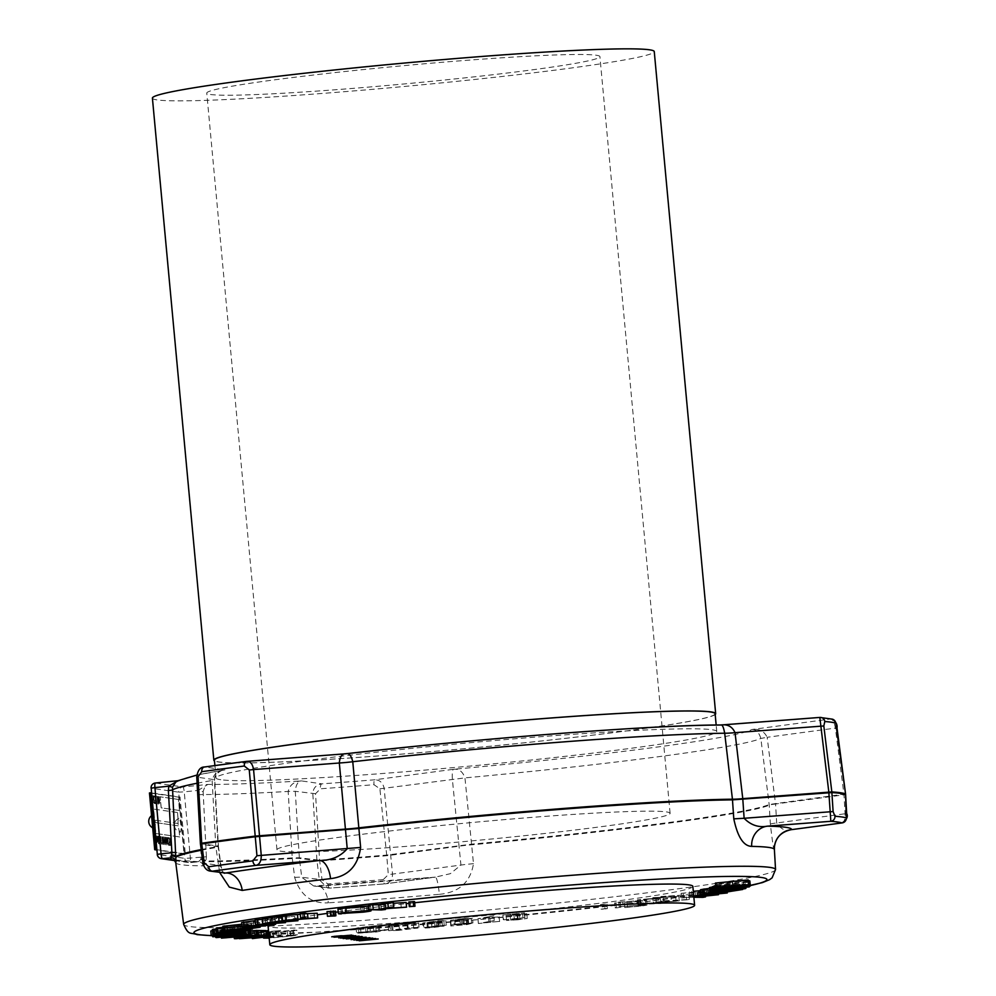 <?xml version="1.0" encoding="UTF-8"?>
<svg xmlns="http://www.w3.org/2000/svg" width="996" height="996" viewBox="0 0 996 996"><rect width="100%" height="100%" fill="white"/><g stroke="black" fill="none" stroke-linecap="round" stroke-linejoin="round"><path stroke-width="0.75" stroke-dasharray="4.98 3.74" d="M210.48 94.483A197.42 9.126 174.7 0 0 422.864 82.17A197.42 9.126 174.7 0 0 599.916 56.623A197.42 9.126 174.7 0 0 596.193 55.228A197.42 9.126 174.7 0 0 383.809 67.541A197.42 9.126 174.7 0 0 206.77 93.089A197.42 9.126 174.7 0 0 210.48 94.483M666.386 811.914A197.42 9.126 -5.3 0 1 670.109 813.309A197.42 9.126 -5.3 0 1 493.07 838.856A197.42 9.126 -5.3 0 1 280.673 851.169A197.42 9.126 -5.3 0 1 276.963 849.775A197.42 9.126 -5.3 0 1 454.002 824.227A197.42 9.126 -5.3 0 1 666.386 811.914M180.662 831.672A6.885 1.307 -95.8 0 1 180.189 832.121A6.885 1.307 -95.8 0 1 179.118 830.141A5.428 5.316 98.2 0 1 179.043 830.116A6.86 1.295 -95.8 0 1 178.247 825.846L178.309 825.846A6.885 1.307 -95.8 0 1 178.122 823.493L178.06 823.505A6.86 1.295 -95.8 0 1 178.122 820.194A5.428 5.316 98.2 0 1 178.184 820.144A6.885 1.307 -95.8 0 1 178.471 818.874A6.885 1.307 -95.8 0 1 178.794 818.438A6.885 1.307 -95.8 0 1 180.687 823.767A6.885 1.307 -95.8 0 1 180.662 831.672M715.19 714.505A252 11.653 -5.3 0 1 481.28 747.112A252 11.653 -5.3 0 1 218.585 762.015A252 11.653 -5.3 0 1 214.476 760.956M152.413 98.131A252 11.653 174.7 0 0 157.156 99.911A252 11.653 174.7 0 0 428.268 84.199A252 11.653 174.7 0 0 654.26 51.58M220.788 779.731A251.428 11.628 -5.3 0 1 216.057 777.963A251.428 11.628 -5.3 0 1 441.539 745.419A251.428 11.628 -5.3 0 1 712.028 729.744A251.428 11.628 -5.3 0 1 716.759 731.512A251.428 11.628 -5.3 0 1 491.277 764.057A251.428 11.628 -5.3 0 1 220.788 779.731M715.116 713.734A251.428 11.628 -5.3 0 1 489.634 746.278A251.428 11.628 -5.3 0 1 219.132 761.952A251.428 11.628 -5.3 0 1 214.401 760.185M178.122 823.493L154.978 820.181A6.86 1.295 84.2 0 0 154.305 816.832A5.354 5.254 98.2 0 1 154.38 816.795A6.885 1.307 84.2 0 0 153.135 814.74A6.885 1.307 84.2 0 0 152.811 815.176A6.885 1.307 84.2 0 0 152.724 822.696A6.885 1.307 84.2 0 0 154.529 828.435A6.885 1.307 84.2 0 0 155.003 827.987A6.885 1.307 84.2 0 0 155.289 826.63A5.354 5.254 98.2 0 1 155.214 826.605A6.86 1.295 84.2 0 0 155.227 822.534L178.247 825.846M692.855 886.365A213.318 9.873 -5.3 0 1 501.548 913.979A213.318 9.873 -5.3 0 1 272.057 927.288A213.318 9.873 -5.3 0 1 268.049 925.782M268.098 925.521A213.318 9.873 -5.3 0 1 317.351 914.826M327.198 913.394A213.318 9.873 -5.3 0 1 335.577 912.236M338.229 911.875A213.318 9.873 -5.3 0 1 406.256 903.658M408.995 903.36A213.318 9.873 -5.3 0 1 414.672 902.737M383.211 879.642A374.782 17.33 -5.3 0 1 355.111 881.858A374.782 17.33 -5.3 0 1 327.759 883.888L322.019 879.717L319.616 860.22L315.533 793.737L320.413 788.782A373.127 17.256 174.7 0 0 346.845 786.815A373.127 17.256 174.7 0 0 373.973 784.686L379.912 788.807L386.685 855.078L388.315 874.637L383.211 879.642A4.756 1.195 -94.6 0 0 384.755 883.888L384.755 883.888A4.756 1.195 -94.6 0 0 384.817 883.888L435.227 877.165A316.915 14.654 -5.3 0 1 317.089 886.216L313.69 886.004L301.738 877.277L299.323 857.78L295.277 791.31C295.899 784.699 298.003 781.238 301.576 780.926C294.293 781.312 289.824 784.823 288.168 791.434L292.251 857.905L294.654 877.401C300.331 895.329 311.549 903.808 328.319 902.824A19.024 9.636 -93.7 0 0 317.612 886.154L317.612 886.154A19.024 9.636 -93.7 0 0 317.089 886.216L330.05 888.083A370.039 17.119 174.7 0 0 384.817 883.888C389.797 883.153 392.374 879.929 392.536 874.202L384.132 788.371C382.925 782.719 379.787 779.868 374.733 779.793A4.756 1.208 -94.6 0 0 373.973 784.686M219.63 872.459L215.846 846.899L212.123 780.49C213.704 773.867 217.975 770.331 224.959 769.896C219.195 769.896 215.671 773.145 214.377 779.656L218.074 846.077L220.589 865.599C222.208 872.359 223.839 874.837 225.494 873.031M155.227 822.534L178.309 825.846M178.06 823.505L154.978 820.181M179.118 830.141L179.753 836.951L155.849 833.528L155.214 826.605M179.043 830.116L179.678 836.951M154.38 816.795L153.658 809.076L177.487 812.512L178.122 820.194M177.487 812.512L178.184 820.144M155.301 822.522A6.885 1.307 84.2 0 0 155.052 820.181M174.736 860.457L189.9 862.636A4.756 4.669 98.2 0 1 184.808 858.378L184.372 853.647L156.895 849.7L151.629 792.941L180.027 797.037L185.293 853.784L184.372 853.647L178.67 792.169L151.18 788.21A4.756 4.669 98.2 0 1 155.388 783.018L182.878 786.965A4.756 0.896 -95.8 0 1 184.235 791.832L198.104 790.413L197.681 794.733L201.217 856.933L200.731 859.585L198.341 861.777A304.141 14.069 -5.3 0 1 176.317 860.644A304.141 14.069 -5.3 0 1 174.649 860.37M175.744 862.648A299.385 13.844 174.7 0 0 181.384 864.74A299.385 13.844 174.7 0 0 203.06 865.848L205.973 861.652L206.384 856.747L190.373 858.042L184.235 791.832L178.67 792.169A4.756 4.669 -81.8 0 1 182.878 786.965L207.865 784.425L198.104 790.413L203.147 791.671C204.479 787.064 206.048 784.649 207.865 784.425A287.707 13.309 -5.3 0 0 301.576 780.926L321.857 783.852C316.155 784.736 313.142 788.073 312.819 793.837L316.915 860.307L319.318 879.804L327.659 888.009L330.05 888.083A4.756 1.905 -94.1 0 1 329.962 888.096L313.69 886.004L435.339 877.127A19.024 2.54 -94.9 0 0 435.227 877.165L384.817 883.888M177.823 780.827L180.376 780.466L175.794 782.121L180.376 780.466A287.707 13.309 -5.3 0 1 224.959 769.896L204.678 766.982C199.698 767.978 197.084 771.365 196.835 777.141L214.377 779.656A19.024 0.996 176.8 0 1 214.738 779.831L218.435 846.251A19.024 0.996 176.8 0 0 218.074 846.077L200.482 843.55L196.747 777.092M196.835 775.087L224.959 769.896M206.384 856.747L203.147 791.671M749.888 880.999L735.72 881.709L717.182 884.149L732.608 881.858L715.402 883.054M748.432 880.103L732.197 881.647L748.506 880.813M716.933 884.585L749.776 881.385L716.933 884.585L717.319 888.656M715.651 885.668L748.855 882.182L718.95 885.506L744.709 884.012L712.227 886.813M714.095 886.452L739.966 884.224L714.045 886.004M712.265 887.15L742.294 884.784L738.185 885.818L702.553 889.328M720.506 892.192L720.071 887.498L720.718 892.043M709.563 888.37L723.507 886.477L709.488 887.585M681.09 893.325L718.054 890.026L696.976 892.204L705.081 892.229L702.454 892.665L681.09 893.325L681.525 898.019L683.766 897.633L683.331 892.951M660.871 896.512L688.971 894.744L660.871 896.512L661.307 901.206L664.095 900.795L663.66 896.101M652.803 897.657L678.836 896.201L645.296 899.164L660.435 898.753L637.378 899.799L670.931 896.836L652.803 897.657L653.239 902.351L656.202 901.94L655.766 897.247M622.724 901.878C618.69 902.413 617.781 902.687 620.01 902.712L614.544 903.011L614.98 907.705L616.325 907.866L615.889 903.173C613.212 903.111 614.657 902.712 620.222 901.99L646.74 900.247L647.176 904.941L643.217 904.804L642.781 900.11C648.645 899.961 647.836 900.384 640.353 901.392L624.318 902.874L638.212 901.442C643.64 900.708 643.976 900.409 639.22 900.571L622.724 901.878L623.16 906.572C619.126 907.107 618.217 907.381 620.446 907.406L620.01 902.712L618.802 902.588L619.238 907.281L620.446 907.406L616.325 907.866C613.648 907.804 615.092 907.406 620.657 906.671L620.222 901.99M620.657 906.671L643.217 904.804C649.081 904.642 648.272 905.078 640.789 906.086L624.741 907.568L638.648 906.136C644.076 905.401 644.412 905.103 639.656 905.252L643.092 905.339L642.657 900.658L639.22 900.571L639.656 905.252L623.16 906.572M600.6 904.468L606.925 903.957L600.6 904.468L601.036 909.161L604.983 908.676L604.547 903.982M519.377 913.531L502.868 914.988L524.431 912.846L510.226 915.386L526.809 913.73L527.258 918.449L526.809 913.73L506.005 915.735L506.528 920.478L506.093 915.785L519.377 913.531L519.812 918.225L503.814 919.806L503.378 915.112M503.814 919.806L524.867 917.54L524.431 912.846L524.768 917.69L510.649 920.08L510.164 915.349L510.649 920.08L517.559 919.669L517.123 914.975M517.559 919.669L523.149 918.86L522.626 914.116L523.062 918.81L527.258 918.449L517.908 919.781L517.472 915.1M483.06 918.188L499.17 916.855L477.918 918.698L493.829 915.847L483.06 918.188L483.496 922.881L499.519 921.375L499.083 916.681M462.717 918.686L472.502 918.25L454.861 919.918L455.259 924.662L454.861 919.918L471.22 918.686L450.379 921.325L466.253 919.32L450.565 920.316L462.717 918.686L463.152 923.379L472.938 922.931L472.502 918.25M472.938 922.931L455.297 924.599L471.656 923.379L467.112 924.574L450.815 926.019L466.688 924.014L450.964 925.06L450.528 920.379L451.001 924.998L454.226 924.35L453.79 919.669M438.277 920.802L445.797 920.553L427.682 922.445L443.706 921.412L431.505 922.956C423.686 923.529 420.997 923.504 423.425 922.881L438.277 920.802L438.713 925.496L446.233 925.247L428.255 927.089L444.141 926.106L431.94 927.65C424.122 928.222 421.433 928.197 423.86 927.575L438.713 925.496M445.822 920.516L446.233 925.247L445.822 920.516M443.967 921.263L444.141 926.106L443.967 921.263M422.74 923.242L423.425 922.881L423.86 927.575L423.175 927.923L422.74 923.242M269.094 937.049L293.733 934.783L293.297 930.09C298.713 929.978 297.642 930.426 290.11 931.447L266.667 933.538C261.176 933.65 262.371 933.19 270.252 932.144L296.82 930.214L297.256 934.908L293.733 934.783C299.149 934.671 298.078 935.12 290.546 936.128L269.194 938.145M267.09 938.232L266.667 933.538L263.131 933.414L263.567 938.108M247.929 929.567L215.983 932.941L228.744 931.472L226.316 930.899L212.335 932.082L244.892 928.857L230.163 930.513L232.578 931.086L247.929 929.567L248.016 930.501M212.447 930.525L244.705 927.861L228.37 930.115L210.791 931.023M255.163 920.603L246.871 921.798C244.107 922.371 246.199 922.421 253.109 921.947L271.198 919.918L271.634 924.612M270.352 924.512L269.953 920.254C272.169 919.818 271.236 919.719 267.152 919.931L270.165 919.507C275.431 919.246 276.502 919.408 273.39 920.005L251.017 922.321C242.19 922.906 239.725 922.794 243.647 922.01M275.643 924.213L275.207 919.52L273.39 920.005L273.825 924.686M247.307 926.479L246.871 921.798L245.402 922.172L245.838 926.865M262.272 919.333L282.603 918.337L255.113 920.018M282.217 916.88L294.779 916.445L262.234 918.885M281.631 916.258L274.796 917.279L281.694 916.905M317.201 913.232L282.129 915.922M300.282 914.228L303.768 913.942L300.207 913.432M333.523 911.016L327.024 911.589M333.15 915.934L332.739 911.415L331.718 911.253L332.154 915.947M367.898 905.937C372.716 905.912 371.01 906.41 362.756 907.456L337.955 908.987M368.794 905.924L370.637 906.123L371.072 910.805M414.56 901.567L408.87 901.953M406.144 902.463L383.784 904.119L380.758 904.729L385.016 904.829L380.982 905.277L368.707 904.99M393.308 902.252L385.514 903.783L393.408 903.285M241.804 924.251L259.695 922.52L247.543 923.902L243.422 924.898L250.469 924.749L222.855 926.28M222.955 927.251L249.685 924.973L221.784 927.55L247.033 926.031L217.838 928.982L244.966 926.853L212.36 929.642M216.294 928.957L242.663 926.305L216.207 928.11M257.466 930.426L221.025 933.439L249.623 929.866M250.394 929.915L241.841 931.011L250.482 930.849M265.944 930.588L235.641 933.999L260.666 930.961L254.316 930.849L257.478 930.501M268.497 930.588L261.363 932.244L280.673 930.476L251.901 933.887L264.04 932.219L238.928 933.999L257.317 932.555L265.982 930.874M379.289 925.396L389.909 924.649L375.778 927.326L356.157 928.334L356.593 933.028L357.726 933.177C355.983 933.103 356.369 932.854 358.859 932.405L390.345 929.343L376.214 932.019L357.726 933.177L357.29 928.484C355.56 928.421 355.933 928.16 358.423 927.712L379.289 925.396L379.725 930.09M407.015 923.516L391.478 925.085L407.75 923.28C417.324 922.57 420.623 922.582 417.648 923.342L388.166 926.006L414.311 923.292L414.747 927.986L413.751 928.372L413.315 923.678C415.942 923.093 413.838 923.031 407.015 923.516L407.451 928.21L395.786 929.529L395.35 924.836M395.786 929.529L408.173 927.961C417.76 927.251 421.059 927.276 418.083 928.035L419.067 927.637L418.631 922.943L417.648 923.342L418.083 928.035L398.325 930.401L397.902 925.707M702.553 889.353L726.831 888.283L693.303 891.296M700.586 890.648L707.982 889.391L700.499 889.739M439.361 894.321C459.007 892.491 470.386 882.282 473.498 863.694L464.958 777.888C462.742 771.564 458.957 768.7 453.628 769.273C452.47 769.398 452.047 772.734 452.358 779.27L460.936 865.076L450.317 873.691L435.339 877.127A19.024 2.54 -94.9 0 1 439.361 894.321A297.904 13.782 174.7 0 1 328.319 902.824M379.912 788.807L464.958 777.888A297.206 13.745 174.7 0 0 760.844 738.434L767.157 737.289C764.193 731.101 759.052 728.512 751.743 729.52C755.877 729.109 758.902 732.072 760.844 738.434L769.173 804.494L770.369 824.115C772.398 842.018 773.743 850.534 774.39 849.638A19.024 18.999 -174.7 0 1 774.44 846.812L774.465 846.6M819.833 717.444L819.833 717.444A368.371 17.044 -5.3 0 1 830.639 719C832.868 719.448 834.449 722.511 835.383 728.188L843.948 794.223L845.069 813.857C845.193 819.546 844.172 822.572 842.031 822.908M200.731 859.585A4.756 2.639 -170 0 1 205.973 861.652A299.535 13.857 174.7 0 0 292.314 858.564A19.024 1.245 -7.1 0 1 299.385 858.44L319.679 860.88A375.604 17.38 174.7 0 0 352.671 858.428A375.604 17.38 174.7 0 0 386.747 855.738L459.417 846.164A19.024 1.544 175.4 0 1 471.98 844.795A299.535 13.857 174.7 0 0 769.236 805.154A19.024 1.22 -3.4 0 1 775.548 804.009L767.157 737.289L836.976 727.889M210.579 871.151L203.01 863.059L200.383 843.5M791.621 829.631C786.118 831.722 781.138 829.506 776.681 822.97L775.548 804.009L845.604 794.609M197.681 794.733L202.835 794.547A297.206 13.745 174.7 0 0 288.168 791.434L295.277 791.31L315.533 793.737M200.893 859.087A4.756 2.117 -170.2 0 1 206.172 860.992A299.535 13.857 -5.3 0 0 292.251 857.905L299.323 857.78L319.616 860.22A375.604 17.38 -5.3 0 0 352.609 857.768A375.604 17.38 -5.3 0 0 386.685 855.078L471.917 844.122A299.535 13.857 -5.3 0 0 769.173 804.494L845.542 793.912M294.654 877.401A19.024 1.245 -7.1 0 1 301.738 877.277L322.019 879.717M473.498 863.694A19.024 1.544 175.4 0 0 460.936 865.076L388.315 874.637M218.348 866.42A19.024 0.759 172.6 0 0 220.938 865.698A19.024 0.759 172.6 0 0 220.589 865.599L202.923 863.046M201.242 850.248A299.535 13.857 174.7 0 1 215.908 847.559A19.024 0.759 172.6 0 0 218.485 846.837A19.024 0.759 172.6 0 0 218.136 846.737L200.445 844.185M201.155 849.588A299.535 13.857 -5.3 0 1 215.846 846.899A19.024 0.996 176.8 0 0 218.435 846.251L220.938 865.698C222.17 870.653 223.353 873.143 224.486 873.156M197.084 783.242A297.206 13.745 174.7 0 1 212.123 780.49A19.024 0.996 176.8 0 0 214.738 779.831C212.982 774.378 223.415 769.136 223.751 770.057M770.369 824.115A19.024 1.22 -3.4 0 1 776.681 822.97L846.687 813.545M832.444 719.174L832.494 719.187A4.756 4.719 106.7 0 0 830.639 719L751.743 729.52A287.707 13.309 -5.3 0 1 453.628 769.273L374.733 779.793A368.371 17.044 -5.3 0 1 321.857 783.852A4.756 1.892 -94.2 0 0 320.413 788.782M327.759 883.888A4.756 1.905 -94.1 0 0 329.962 888.096L385.34 883.826M410.613 906.734L410.178 902.04M385.377 908.738L385.016 904.829M381.418 909.958L380.982 905.277M381.194 909.41L380.758 904.729M384.219 908.813L383.784 904.119M401.264 907.754L400.828 903.061M385.95 908.477L385.514 903.783M363.191 912.149L362.756 907.456M341.379 913.867L340.943 909.174M347.729 907.63C341.491 908.427 340.52 908.788 344.84 908.713L360.888 907.481C366.939 906.709 367.985 906.348 364.013 906.397L347.729 907.63L348.164 912.311M342.549 913.27L342.114 908.576L344.84 908.713L345.214 912.697M361.237 911.191L360.888 907.481M366.839 911.228L366.404 906.534L364.013 906.397L364.449 911.079M330.361 916.183L329.925 911.489M335.142 915.947L334.706 911.253M314.499 918.349L314.064 913.656M304.203 918.636L303.768 913.942M304.851 918.773L304.415 914.079M297.816 919.358L297.505 916.034M295.214 921.138L294.779 916.445M275.232 921.972L274.796 917.279M265.708 923.417L265.272 918.723M272.506 922.383L272.07 917.69M285.379 921.673L285.03 917.938M283.038 923.018L282.603 918.337M267.526 923.977L267.152 919.931M253.457 925.695L253.109 921.947M257.441 925.334L257.005 920.64M258.524 924.525L258.138 920.341M251.453 927.015L251.017 922.321M270.563 923.79L270.165 919.507M252.2 928.185L251.851 924.413M250.892 929.442L250.469 924.749M243.858 929.579L243.422 924.898M247.979 928.596L247.543 923.902M258.649 927.575L258.213 922.881M260.056 926.342L259.695 922.52M232.292 925.521L243.759 924.263L226.827 925.857L232.292 925.521L232.703 930.04M240.808 929.268L240.422 925.06M244.194 928.957L243.759 924.263M227.262 930.55L226.827 925.857M245.987 930.874L245.589 926.604M245.402 931.546L244.966 926.853M218.273 933.663L217.838 928.982M247.469 930.725L247.033 926.031M248.016 930.04L247.618 925.794M222.22 932.244L221.784 927.55M249.498 929.915L249.062 925.222M250.108 929.48L249.685 924.973M243.099 930.986L242.663 926.305M245.053 931.571L244.705 927.861M228.806 934.808L228.37 930.115M228.034 933.028L227.623 928.72M214.526 930.675L240.995 928.21L214.526 930.675L214.962 935.369M228.719 933.563L228.383 929.903M241.43 932.903L240.995 928.21M228.084 933.626L227.648 928.932M232.94 934.983L232.578 931.086M230.599 935.207L230.163 930.513M245.726 931.409L245.502 928.994M245.141 931.571L244.892 928.857M212.683 935.891L212.335 932.082M213.381 936.925L212.945 932.231M226.752 935.593L226.316 930.899M229.18 936.153L228.744 931.472M215.734 936.688L215.373 932.791M216.418 937.622L215.983 932.941M245.975 935.232L245.601 931.285M242.277 935.705L241.841 931.011M221.361 937.136L221.025 933.439M222.743 938.22L222.307 933.526M231.558 932.53L241.841 931.621L225.021 933.14L231.558 932.53L231.981 937.012M242.277 936.302L241.841 931.621M239.227 936.091L238.791 931.397M225.457 937.821L225.021 933.14M254.739 935.393L254.316 930.849M261.101 935.655L260.666 930.961M234.234 937.211L233.936 933.962M236.077 938.693L235.641 933.999M269.032 936.365L278.98 935.182L278.544 930.488M278.98 935.182L281.109 935.169L280.673 930.476M268.945 935.58L268.584 931.671M261.799 936.937L261.363 932.244M268.932 935.269L270.638 935.256L270.202 930.563M270.638 935.256L268.957 935.58M257.665 936.265L257.317 932.555M239.326 938.319L238.928 933.999M242.24 938.668L241.804 933.974M264.475 936.9L264.04 932.219M250.17 938.045L249.784 933.899M252.337 938.581L251.901 933.887M281.109 935.169L269.045 936.601M269.169 937.871L287.807 936.215C293.72 935.443 294.729 935.095 290.832 935.157L269.119 937.373M293.272 935.244L290.832 935.157L290.396 930.463L273.029 932.044C266.853 932.841 265.708 933.215 269.58 933.165L287.371 931.534C293.285 930.762 294.293 930.401 290.396 930.463L292.836 930.55L293.272 935.244M290.546 936.128L290.11 931.447M270.688 936.838L270.252 932.144M270.016 937.859L269.58 933.165L267.165 933.078L267.6 937.771M287.807 936.215L287.371 931.534M273.464 936.738L273.029 932.044M384.78 929.928L362.843 932.132C360.253 932.58 360.328 932.766 363.042 932.717L373.986 931.982L384.78 929.928L384.344 925.234L362.407 927.438C359.817 927.886 359.892 928.085 362.619 928.023L373.55 927.288L384.344 925.234M362.843 932.132C360.253 932.58 360.328 932.766 363.042 932.717L362.619 928.023C359.892 928.085 359.817 927.886 362.407 927.438L362.843 932.132M390.345 929.343L389.909 924.649M358.859 932.405L358.423 927.712M361.025 933.065L360.589 928.372M376.214 932.019L375.778 927.326M373.986 931.982L373.55 927.288M370.288 931.061L369.852 926.38M398.325 930.401L388.602 930.7L413.751 928.372C416.378 927.774 414.274 927.724 407.451 928.21M399.496 930.127L399.06 925.433M393.009 930.301L392.573 925.608M388.602 930.7L388.166 926.006M408.173 927.961L407.75 923.28M391.914 929.778L391.478 925.085M427.321 927.525L426.886 922.831L439.834 921.649L440.108 926.429L427.321 927.525L440.108 926.429L439.672 921.748L434.555 921.835L426.886 922.831L427.321 927.525M431.94 927.65L431.505 922.956M436.634 926.218L436.198 921.524M428.118 927.139L427.682 922.445M428.255 927.089L427.819 922.396M438.003 925.707L437.568 921.014M442.361 925.595L441.925 920.902M434.991 926.529L434.555 921.835M432.077 927.475L431.642 922.794M454.226 924.35L463.152 923.379M460.339 924.674L459.903 919.98M466.688 924.014L466.253 919.32M464.211 924.649L463.775 919.955M451.138 925.807L450.702 921.113M450.815 926.019L450.379 921.325M467.112 924.574L466.676 919.881M471.656 923.379L471.22 918.686M467.921 923.678L467.485 918.997M461.696 924.388L461.26 919.694M462.879 923.553L462.443 918.86M468.68 923.329L468.245 918.636M499.519 921.375L478.429 923.529L494.265 920.541L493.829 915.847M494.265 920.541L483.496 922.881M490.132 920.927L489.708 916.233M488.812 921.474L488.376 916.781M478.354 923.392L477.918 918.698M478.429 923.529L477.993 918.835M499.606 921.549L499.17 916.855M517.908 919.781L506.528 920.478L519.812 918.225M503.304 919.669L502.868 914.988M604.983 908.676L607.361 908.638L603.414 909.124L602.978 904.43M603.414 909.124L601.036 909.161M607.361 908.638L606.925 903.957M638.648 906.136L638.212 901.442M627.567 907.157L627.131 902.463M624.741 907.568L624.318 902.874M640.789 906.086L640.353 901.392M656.202 901.94L679.272 900.894L645.732 903.858L660.871 903.447L637.813 904.493L671.366 901.529L670.931 896.836M671.366 901.529L653.239 902.351M640.976 904.057L640.54 899.363M637.813 904.493L637.378 899.799M660.871 903.447L660.435 898.753M663.834 903.036L663.398 898.342M645.732 903.858L645.296 899.164M676.097 901.343L675.662 896.649M679.272 900.894L678.836 896.201M664.095 900.795L689.406 899.438L686.618 899.849L686.182 895.155M686.618 899.849L661.307 901.206M689.406 899.438L688.971 894.744M693.863 897.259L693.017 892.565M693.453 897.247L681.525 898.019M702.89 897.359L702.454 892.665M705.442 896.151L705.081 892.229M700.512 896.612L700.101 892.192M697.412 896.898L696.976 892.204M703.898 896.288L703.462 891.607M715.75 895.18L715.315 890.486M718.415 893.972L718.054 890.026M695.619 896.027L695.258 892.179M683.766 897.633L693.838 896.985M693.764 896.201L689.954 896.549L693.739 895.989M708.417 894.084L707.982 889.391M702.566 894.346L702.205 890.499M692.046 896.139L691.61 891.457M689.954 896.549L689.518 891.856M725.3 893.35L724.864 888.656M727.18 891.98L726.831 888.283M717.855 888.942L705.977 890.163L722.785 888.681L717.855 888.942L718.29 893.636M711.094 893.96L710.658 889.266M706.413 894.856L705.977 890.163M723.221 893.375L722.785 888.681M723.943 891.171L723.507 886.477M721.664 891.345L721.253 887.025M713.198 892.939L712.763 888.245M718.415 892.354L717.979 887.66M726.707 892.018L726.271 887.324M742.68 888.918L742.294 884.784M738.011 890.063L737.575 885.369L727.13 886.191L723.768 887.125L724.204 891.818M727.566 890.885L727.13 886.191M724.939 891.545L724.503 886.851L737.575 885.369M727.889 890.86L727.541 887.013M735.036 890.3L734.65 886.104M716.074 887.884L715.825 885.232M716.647 887.872L716.385 884.983M743.912 887.536L743.477 882.842M740.402 888.918L739.966 884.224M745.145 888.706L744.709 884.012M745.842 887.511L745.481 883.664M719.386 890.2L718.95 885.506M748.432 887.249L747.996 882.556M749.253 886.365L748.855 882.182M717.469 888.743L717.058 884.361M750.1 886.278L749.664 881.597M211.214 935.655L317.413 932.169L481.193 919.383L644.711 901.841L750.175 885.693L749.776 881.385M716.124 887.922L715.688 883.228M727.478 886.838L727.043 882.145M733.044 886.552L732.608 881.858M717.17 887.822L716.809 883.925M717.618 888.843L717.182 884.149M736.156 886.403L735.72 881.709M732.633 886.34L732.197 881.647M156.808 849.688L157.331 854.419L184.808 858.378L190.373 858.042A4.756 0.896 -95.8 0 1 189.937 862.636L198.341 861.777A4.756 4.32 -89.5 0 1 198.827 861.752L174.088 859.934M203.06 865.848A4.756 4.32 -89.5 0 0 198.827 861.752L198.49 861.764M332.502 936.601L351.488 935.132M351.962 934.833L342.811 935.767M341.69 935.879L334.021 936.663M341.591 935.742L334.133 936.302L341.678 935.754M355.746 935.381L338.702 937.485L353.431 935.68L333.859 936.788L353.356 935.032L338.478 936.9L355.771 935.754M359.158 935.867L340.57 937.759L359.195 936.252M343.881 938.207L362.034 936.601M361.996 936.215L361.336 936.564M360.029 936.75L356.879 937.373M356.344 937.049L359.892 936.601M360.042 936.863L355.821 936.9M355.796 936.651L353.692 937.136M353.68 936.962L352.895 937.361M351.015 937.659L349.447 938.095M349.422 937.846L345.064 938.182M347.019 938.693L366.005 937.224M366.478 936.925L357.327 937.859M356.207 937.971L348.538 938.755M356.12 937.834L349.534 938.518L356.207 937.846M352.808 939.278L368.993 937.722M370.002 937.746L368.371 937.746M368.993 937.672L361.76 938.755M361.735 938.493L353.244 939.253M353.269 939.415L367.823 937.585L353.331 939.44M355.622 939.676L371.819 938.132M372.815 938.145L371.184 938.157M371.807 938.07L364.586 939.166M364.561 938.904L356.07 939.651M356.082 939.826L370.637 937.995L356.145 939.851M358.448 940.087L374.633 938.543M375.641 938.556L374.01 938.568M374.633 938.481L367.4 939.564M367.375 939.303L358.884 940.062M358.909 940.236L373.463 938.394L358.971 940.249M359.133 940.436L378.181 938.606L359.17 940.809M179.753 836.951L155.924 833.515L155.289 826.63M154.305 816.832L153.583 809.088L177.413 812.512M151.541 792.928L151.18 788.21M154.903 796.053L156.011 803.772L155.899 796.19L155.488 799.464L154.828 796.028L156.011 803.772L155.824 796.19L155.214 799.439L154.978 796.053M169.395 837.773L169.893 845.392L170.602 845.492L170.366 837.935L169.706 841.209L169.108 837.748L169.818 845.405L170.465 845.492L170.441 837.922L169.855 841.247L169.32 837.773M167.004 837.424L167.764 845.081L167.751 839.69L166.369 837.35L167.079 845.006L167.938 843.176L166.93 837.437M164.514 840.325L165.124 844.708L163.842 836.877L163.904 844.546L163.842 837.86L165.05 844.708L163.842 836.877L163.979 844.546L163.917 837.848L164.44 840.325M159.696 836.379L160.207 843.998L160.306 837.611L161.626 844.197L160.916 836.553L161.302 842.99L160.095 836.428L160.306 842.853L159.422 836.354L160.132 843.998L160.232 837.611L161.551 844.21L160.842 836.553L161.228 843.002L160.232 836.466L160.232 842.853L159.621 836.379M157.455 836.055L157.48 843.6L158.638 843.774L157.455 836.055L157.405 843.612L158.563 843.774L157.38 836.055M159.758 796.738L159.858 797.833L159.684 796.75M157.169 796.364L157.729 803.996L157.953 798.008L158.675 804.133L157.966 796.476L157.742 802.452L157.169 796.364L157.654 804.009L157.878 798.02L158.601 804.146L157.891 796.489L157.667 802.465L157.094 796.377M152.998 795.667L153.658 803.523L152.998 795.667M154.592 795.991L153.695 795.866L154.405 803.523L155.289 803.648L154.243 800.261L154.94 800.361L153.932 796.788L154.679 796.887L154.592 795.991L153.621 795.879L154.33 803.523L155.214 803.648L153.857 796.788L154.604 796.9L154.517 796.003M156.235 796.227L156.26 797.335L156.16 796.24M158.713 796.514L159.522 804.357L159.746 800.51L158.787 796.501L158.389 797.647L159.447 804.357L158.688 796.514M156.546 835.918L157.256 843.575L156.472 835.93M159.248 836.304L158.165 836.154L158.874 843.799L159.92 843.961L158.999 842.952L158.775 840.599L159.559 840.711L158.451 837.063L159.323 837.188L159.248 836.304L158.09 836.154L158.8 843.811L159.846 843.961L158.924 842.965L158.7 840.599L159.484 840.711L158.376 837.076L159.248 837.2L159.173 836.316M161.999 836.702L162.497 844.322L162.896 838.757L163.643 844.496L162.933 836.839L162.535 842.417L161.999 836.702L162.423 844.334L162.821 838.757L163.568 844.496L162.858 836.852L162.46 842.417L161.925 836.715M164.925 837.126L165.423 844.745L165.535 838.358L166.855 844.957L166.145 837.3L166.531 843.749L165.535 837.213L165.523 843.6L164.925 837.126L165.348 844.757L165.461 838.371L166.78 844.957L166.071 837.312L166.457 843.749L165.249 837.188L165.448 843.612L164.85 837.138M168.897 837.698L167.814 837.549L168.523 845.193L169.569 845.343L168.648 844.347L169.133 841.222L168.349 841.11L168.1 838.458L168.984 838.582L168.897 837.698L167.739 837.549L168.449 845.206L169.494 845.355L168.573 844.347L169.059 841.222L168.274 841.11L168.025 838.458L168.909 838.595L168.822 837.711M179.554 810.495L161.228 807.856L160.207 796.8L178.521 799.439L179.554 810.495L161.153 807.856L160.132 796.812L178.446 799.452L179.479 810.495M149.45 792.941L178.757 797.161L184.023 853.908L156.833 849.999M184.023 853.908L185.293 853.784M178.757 797.161L180.027 797.037M775.548 869.52A297.206 13.745 -5.3 0 1 508.769 907.991A297.206 13.745 -5.3 0 1 189.252 926.492A297.206 13.745 -5.3 0 1 183.662 924.425M211.202 935.568A287.707 13.309 174.7 0 0 481.367 919.358A287.707 13.309 174.7 0 0 750.312 885.581M246.41 761.405A368.371 17.044 -5.3 0 1 246.734 761.367L247.357 761.318M345.164 753.823L345.911 753.76A287.707 13.309 -5.3 0 1 346.558 753.698M720.656 725.038L722.013 724.939M302.759 918.461L302.323 913.768M234.471 929.878L234.035 925.184M238.144 931.335L237.708 926.641M238.032 931.335L237.608 926.803M231.383 937.087L230.948 932.393M366.067 932.729L365.632 928.048M378.492 930.376L378.057 925.682M367.798 932.418L367.362 927.724M514.334 919.059L513.899 914.378M518.132 918.785L517.696 914.091M716.049 893.736L715.638 889.303M722.498 891.283L722.088 886.838M712.252 892.092L711.879 888.121M738.621 890.511L738.185 885.818M724.353 889.702L723.93 885.158M724.403 889.689L723.968 884.996M174.873 860.619L188.779 862.611A4.756 4.756 0 0 0 189.937 862.636A4.756 0.896 -95.8 0 1 189.9 862.636L198.341 861.777M670.109 813.309L599.916 56.623M178.794 818.438A7.184 7.184 0 0 0 180.189 832.121M216.057 777.963L214.899 765.551M152.674 827.788A7.184 7.184 0 0 0 154.529 828.435M333.224 911.278L333.66 915.971M360.477 927.948L360.913 932.63M524.519 912.896L524.954 917.59M153.135 814.74A7.184 7.184 0 0 0 151.554 815.662M716.759 731.512L716.161 725.026M276.963 849.775L206.77 93.089"/><path stroke-width="1.49" d="M214.476 760.956A252 11.653 -5.3 0 1 213.841 760.234A252 11.653 -5.3 0 1 439.834 727.615A252 11.653 -5.3 0 1 710.945 711.903A252 11.653 -5.3 0 1 715.676 713.684A252 11.653 -5.3 0 1 715.19 714.505M715.676 713.684L654.26 51.58A252 11.653 174.7 0 0 649.517 49.8A252 11.653 174.7 0 0 378.405 65.512A252 11.653 174.7 0 0 152.413 98.131L213.841 760.234M214.899 765.551L214.401 760.185A251.428 11.628 -5.3 0 1 439.883 727.64A251.428 11.628 -5.3 0 1 710.385 711.953A251.428 11.628 -5.3 0 1 715.116 713.734L716.161 725.026M273.813 946.2A213.318 9.873 -5.3 0 1 269.804 944.694A213.318 9.873 -5.3 0 1 461.098 917.079A213.318 9.873 -5.3 0 1 690.589 903.783A213.318 9.873 -5.3 0 1 694.61 905.289A213.318 9.873 -5.3 0 1 503.304 932.903A213.318 9.873 -5.3 0 1 273.813 946.2M269.804 944.694L268.049 925.782A213.318 9.873 -5.3 0 1 268.098 925.521M317.351 914.826A213.318 9.873 -5.3 0 1 327.198 913.394M335.577 912.236A213.318 9.873 -5.3 0 1 338.229 911.875M406.256 903.658A213.318 9.873 -5.3 0 1 408.995 903.36M414.672 902.737A213.318 9.873 -5.3 0 1 688.834 884.871A213.318 9.873 -5.3 0 1 692.855 886.365L694.61 905.289M196.835 775.087L178.16 780.652L175.782 782.121L172.47 787.251L176.006 861.963A4.756 4.743 39.7 0 0 170.851 857.817L171.897 852.713L168.361 790.513L168.785 786.193L177.823 780.827M834.972 816.259A374.782 17.33 -5.3 0 1 841.769 816.957A374.782 17.33 -5.3 0 1 846.314 817.89A4.756 4.719 107.1 0 1 842.031 822.908A370.039 17.119 174.7 0 0 837.549 821.999A370.039 17.119 174.7 0 0 830.838 821.302L828.821 792.044L819.833 717.444A4.756 4.582 94.3 0 1 820.629 717.431L820.629 717.431A4.756 4.582 94.3 0 1 824.813 721.527L823.817 725.96L831.834 791.92L833.104 811.566L834.972 816.259A4.756 4.582 94.2 0 1 830.838 821.302L767.468 826.157A316.915 14.654 -5.3 0 1 785.657 827.278A316.915 14.654 -5.3 0 1 791.621 829.631L842.267 822.895L791.621 829.631A19.024 18.999 -174.7 0 0 774.44 846.799A19.024 18.999 -174.7 0 1 774.44 846.799C775.722 837.624 781.2 831.946 790.836 829.755M211.214 935.655L197.158 934.634C189.999 932.044 188.891 936.016 183.662 924.425A297.206 13.745 -5.3 0 1 449.968 885.954A297.206 13.745 -5.3 0 1 769.945 867.404A297.206 13.745 -5.3 0 1 775.548 869.52L774.39 849.538A297.904 13.782 174.7 0 0 768.788 847.422A297.904 13.782 174.7 0 0 751.681 846.376A19.024 17.579 91.1 0 1 767.468 826.157C758.591 827.776 750.81 825.149 744.124 818.289L833.104 811.566M208.724 866.757A374.782 17.33 -5.3 0 1 230.026 863.843A374.782 17.33 -5.3 0 1 252.847 860.868L256.956 855.726L249.274 769.995L244.331 766.011A373.127 17.256 174.7 0 0 222.32 768.887A373.127 17.256 174.7 0 0 201.727 771.701L198.055 776.83L201.678 843.239L204.217 862.76L208.724 866.757A4.756 3.386 82 0 0 212.534 871.164L210.48 871.139C206.794 870.728 204.267 868.026 202.923 863.046L204.217 862.76M846.314 817.89L845.542 793.887L835.756 723.096A373.127 17.256 174.7 0 0 831.349 722.212A373.127 17.256 174.7 0 0 824.813 721.527M751.681 846.376C743.589 846.177 737.625 837.001 733.791 818.849L732.433 799.203L724.69 733.23C723.557 726.98 722.2 724.254 720.656 725.038C727.466 723.968 732.272 726.507 735.036 732.67L742.767 798.643L744.124 818.289L733.791 818.849M823.817 725.96L735.036 732.67A19.024 1.419 173.3 0 1 724.69 733.23A297.206 13.745 174.7 0 0 352.771 761.728A19.024 1.594 -5.2 0 1 339.325 762.998L253.569 769.572C252.598 763.957 250.32 761.218 246.734 761.367L345.911 753.76C348.974 752.864 351.264 755.516 352.771 761.728L360.627 847.447C357.975 866.109 347.94 876.517 330.56 878.646A19.024 9.362 83.2 0 0 319.467 860.494C331.158 860.507 340.42 856.585 347.231 848.704L339.325 762.998C339.897 756.587 342.089 753.511 345.911 753.76L346.235 753.723C479.325 738.36 654.783 724.889 720.98 724.988L819.833 717.431L722.013 724.939M330.56 878.646A297.904 13.782 174.7 0 0 242.215 890.424L229.304 887.112L219.63 872.459M717.245 888.606L733.044 886.552L716.124 887.922L715.402 883.054L748.145 879.929L748.868 884.784L732.633 886.34L749.938 885.456L749.888 880.999L750.324 885.693L736.156 886.403L717.618 888.843L717.17 887.822M748.506 880.813L749.502 880.763M712.663 891.507L740.402 888.918L715.004 890.474L743.912 887.536L716.821 889.677L749.291 886.876L719.386 890.2L745.145 888.706L712.663 891.507L712.227 886.813L714.095 886.452M714.481 890.698L714.045 886.004L715.651 885.668M709.924 892.279L742.73 889.478L726.707 892.018L702.989 894.022L723.943 891.171L709.924 892.279L709.488 887.585L712.265 887.15M702.989 894.022L702.553 889.328L709.563 888.37M211.227 935.717L228.059 933.414L245.141 932.555L228.806 934.808L211.227 935.717L210.791 931.023L212.447 930.525M243.647 922.01L244.082 926.691L258.574 925.035L247.307 926.479C244.543 927.064 246.635 927.114 253.544 926.641L270.389 924.948C272.605 924.512 271.671 924.413 267.588 924.624L270.601 924.188C275.867 923.939 276.938 924.101 273.825 924.686L251.453 927.015C242.626 927.6 240.161 927.488 244.082 926.691L242.078 927.251L241.642 922.557L255.163 920.603M255.549 924.711L285.466 922.632L255.549 924.711L255.113 920.018L262.272 919.333M297.941 920.727L262.67 923.578L262.234 918.885L281.631 916.258L282.067 920.939L275.232 921.972L297.941 920.727L297.816 919.358M282.565 920.615L304.203 918.636L300.643 918.125L304.303 917.627L307.976 918.349L317.637 917.914L282.565 920.615L282.129 915.922L300.282 914.228M300.643 918.125L300.207 913.432L303.867 912.934L307.54 913.656L317.201 913.232L317.637 917.914M327.46 916.283L335.142 915.947L327.46 916.283L327.024 911.589L334.706 911.253M340.943 909.174C335.814 909.211 337.457 908.713 345.849 907.642L368.794 905.924M408.87 901.953L414.56 901.567L414.996 906.26L409.306 906.646L408.87 901.953M406.58 907.157L384.219 908.813L381.194 909.41L385.44 909.51L381.418 909.958L369.143 909.684L368.707 904.99L378.829 904.679L393.308 902.252L393.744 906.933L385.95 908.477L406.58 907.157L406.144 902.463L393.408 903.285M223.291 930.974L260.13 927.214L243.858 929.579L250.892 929.442L223.291 930.974L222.855 926.28L241.804 924.251M212.795 934.335L243.099 930.986L217.526 932.443L250.121 929.654L222.22 932.244L247.469 930.725L218.273 933.663L245.402 931.546L212.795 934.335L212.36 929.642L216.294 928.957M216.642 932.791L216.207 928.11L222.955 927.251M250.482 930.849L257.466 930.426L257.902 935.12L221.461 938.132L249.473 934.509L242.277 935.705L257.902 935.12M249.623 929.866L250.394 929.915L250.83 934.609M257.478 930.501L265.944 930.588L266.38 935.281L236.077 938.693L234.371 938.655L234.234 937.211M265.982 930.874L268.497 930.588M693.739 895.989L708.417 894.084L700.935 894.42L700.499 889.739L702.553 889.353M693.303 891.296L700.586 890.648M249.274 769.995L253.569 769.572L261.251 855.303C261.338 861.067 259.62 864.416 256.096 865.35A370.039 17.119 174.7 0 0 212.534 871.164L225.494 873.031A316.915 14.654 -5.3 0 1 319.467 860.494L256.096 865.35A4.756 2.814 82.7 0 1 252.847 860.868M210.579 871.151L225.494 873.031A19.024 15.04 81.3 0 1 242.215 890.424M247.045 761.33L246.572 761.38A4.756 2.826 82.7 0 0 244.331 766.011M845.542 793.912L845.567 793.899A375.604 17.38 -5.3 0 0 840.338 792.729A375.604 17.38 -5.3 0 0 831.834 791.92L742.767 798.643A19.024 1.419 173.3 0 1 732.433 799.203A299.535 13.857 -5.3 0 0 358.772 827.838A19.024 1.594 -5.2 0 1 345.388 829.095L255.038 836.117A375.604 17.38 -5.3 0 0 227.25 839.728A375.604 17.38 -5.3 0 0 201.678 843.239L200.383 843.5L202.923 863.046M845.604 794.609L845.629 794.571A375.604 17.38 174.7 0 0 840.4 793.389A375.604 17.38 174.7 0 0 831.897 792.579L732.496 799.863A299.535 13.857 174.7 0 0 358.834 828.498L255.101 836.789A375.604 17.38 174.7 0 0 227.312 840.387A375.604 17.38 174.7 0 0 201.74 843.898L200.445 844.185M360.627 847.447L256.956 855.726M246.41 761.405A368.371 17.044 -5.3 0 0 204.678 766.982A4.756 3.374 82 0 0 204.454 766.995L204.454 766.995A4.756 3.374 82 0 0 201.727 771.701M246.734 761.367A4.756 2.826 82.7 0 0 246.572 761.38L204.454 766.995C200.271 766.957 197.706 770.319 196.747 777.092L200.383 843.5M819.833 717.431L832.444 719.174A4.756 4.719 106.7 0 1 835.756 723.096M409.306 906.646L413.676 906.186L413.24 901.492M413.676 906.186L414.996 906.26M385.44 909.51L385.377 908.738M369.143 909.684L379.264 909.373L388.291 907.543L387.855 902.849M388.291 907.543L393.744 906.933M379.264 909.373L378.829 904.679M373.176 909.224L372.741 904.542M341.379 913.867C336.25 913.905 337.881 913.394 346.284 912.336L368.333 910.618C373.151 910.605 371.446 911.103 363.191 912.149L338.391 913.681L337.955 908.987M367.898 905.937L368.333 910.618L371.072 910.805L370.973 909.722M342.549 913.27L361.324 912.174C367.375 911.39 368.42 911.029 364.449 911.079L348.164 912.311C341.927 913.12 340.956 913.481 345.276 913.394L345.214 912.697M366.839 911.228L364.449 911.079M346.284 912.336L345.849 907.642M361.324 912.174L361.237 911.191M332.154 915.947L333.15 915.934M335.142 915.947L333.959 915.71L333.523 911.016M331.058 915.81L330.622 911.128M307.976 918.349L307.54 913.656M304.303 917.627L303.867 912.934M297.929 919.134L297.493 914.453M286.375 920.08L285.939 915.399M262.67 923.578L279.042 921.113L278.606 916.42M279.042 921.113L282.067 920.939M285.466 922.632L285.379 921.673M257.976 924.313L257.541 919.619M271.634 924.612L270.352 924.512M267.588 924.624L267.526 923.977M253.544 926.641L253.457 925.695M247.307 926.479L245.838 926.865M275.568 923.479L275.643 924.213L273.825 924.686M240.858 929.754L227.262 930.55L240.808 929.268M252.287 929.106L252.2 928.185M260.13 927.214L260.056 926.342M224.698 930.638L224.262 925.944M217.526 932.443L217.091 927.749M213.791 933.937L213.356 929.243M228.819 934.597L241.43 932.903L228.084 933.626L214.962 935.369L228.819 934.597L228.719 933.563M245.141 932.555L245.053 931.571M248.365 934.248L216.418 937.622L229.18 936.153L226.752 935.593L212.771 936.775L245.327 933.538L230.599 935.207L233.014 935.779L248.365 934.248L248.016 930.501M248.988 934.397L248.577 929.99M233.014 935.779L232.94 934.983M245.937 933.688L245.726 931.409M245.327 933.538L245.141 931.571M212.771 936.775L212.683 935.891M215.808 937.485L215.734 936.688M242.277 936.302L225.457 937.821L242.277 936.302M256.632 935.02L256.196 930.339M246.037 935.966L245.975 935.232M249.473 934.509L249.05 929.953M221.461 938.132L221.361 937.136M234.371 938.655L261.101 935.655L254.752 935.543L258.325 935.144L257.889 930.451M258.325 935.144L266.38 935.281M268.957 935.58L261.799 936.937L269.032 936.365L268.945 935.58M269.045 936.601L252.337 938.581L264.475 936.9L239.364 938.693L257.752 937.248L267.837 935.281L267.401 930.588M267.837 935.281L268.932 935.269M257.752 937.248L257.665 936.265M269.194 938.145L263.567 938.108L269.094 937.049M269.119 937.373L267.6 937.771L269.169 937.871M693.838 896.985L718.49 894.707L697.412 896.898L705.517 896.91L702.89 897.359L693.863 897.259M705.517 896.91L705.442 896.151M718.49 894.707L718.415 893.972M695.694 896.873L695.619 896.027M700.935 894.42L727.267 892.976L693.764 896.201M711.094 893.96L706.413 894.856L723.221 893.375L711.094 893.96M702.89 894.047L702.454 889.366M702.641 895.192L702.566 894.346M727.267 892.976L727.18 891.98M724.939 891.545L738.011 890.063L724.204 891.818M711.144 891.968L710.708 887.274M704.533 893.636L704.097 888.942M727.976 891.706L727.889 890.86M716.261 889.914L716.074 887.884M716.821 889.677L716.647 887.872M715.004 890.474L714.568 885.78M713.223 891.258L712.787 886.565M745.917 888.357L745.842 887.511M717.369 889.266L750.212 886.067L717.319 888.656M749.938 885.456L762.438 882.593L769.647 879.642L772.099 877.837L775.548 869.52M715.838 887.747L748.581 884.61L748.145 879.929M172.47 787.251L168.785 786.193L154.915 787.612L161.053 853.821L175.719 852.327M201.155 849.588A299.535 13.857 -5.3 0 0 175.894 856.635A4.756 2.004 -1.1 0 0 171.773 854.892M201.242 850.248A299.535 13.857 174.7 0 0 175.906 857.319A4.756 2.478 -4.5 0 0 171.723 855.415M356.805 940.361L375.641 938.556L356.693 940.423M375.641 938.556L374.633 938.543M351.177 939.552L370.002 937.746L351.053 939.614M370.002 937.746L368.993 937.722M362.034 936.601L343.097 938.556L362.283 936.688M355.771 935.754L338.727 937.871L353.468 936.066L333.897 937.174L355.771 935.754M351.488 935.132L331.705 936.813L351.488 935.132M359.195 936.252L340.607 938.132L359.195 936.252M366.005 937.224L346.222 938.904L366.005 937.224M353.991 939.95L372.815 938.145L353.866 940.025M372.815 938.145L371.819 938.132M359.17 940.809L378.219 938.991L359.17 940.809M342.811 935.767L341.69 935.879M333.386 936.726L332.502 936.601M333.897 936.402L341.591 935.742M336.623 936.115L334.17 936.688M340.819 935.767L336.636 936.24M341.715 936.128L340.831 936.003M361.336 936.564L360.029 936.75M353.68 936.962L352.933 937.734M352.895 937.361L351.015 937.659M345.064 938.182L343.881 938.207M357.327 937.859L356.207 937.971M347.903 938.817L347.019 938.693M348.413 938.493L356.12 937.834M351.14 938.195L348.687 938.78M355.335 937.859L351.152 938.319M356.232 938.22L355.348 938.095M355.086 939.377L367.86 937.958L355.086 939.377M357.913 939.788L370.674 938.369L357.913 939.788M360.726 940.199L373.488 938.78L360.726 940.199M156.808 849.688L155.974 849.563L150.707 792.816L151.541 792.928M156.833 849.999L154.716 849.688L149.45 792.941L150.707 792.816M154.716 849.688L155.974 849.563M176.006 861.963A299.385 13.844 174.7 0 0 175.744 862.648L174.088 859.946M174.649 860.37A304.141 14.069 -5.3 0 1 170.851 857.817L162.41 858.677L174.736 860.457M750.312 885.581A287.707 13.309 174.7 0 0 761.517 877.476A287.707 13.309 174.7 0 0 425.018 898.093A287.707 13.309 174.7 0 0 199.387 934.684A287.707 13.309 174.7 0 0 211.202 935.568M197.084 783.242A297.206 13.745 174.7 0 0 172.171 790.127L168.361 790.513M155.388 783.018L178.047 780.702L155.351 783.005A4.756 0.896 -95.8 0 1 155.388 783.018M247.357 761.318L345.164 753.823M346.558 753.698A287.707 13.309 -5.3 0 1 720.656 725.038M198.055 776.83L196.747 777.092M832.444 719.174C835.993 721.863 837.512 724.764 837.001 727.864L845.567 793.899L846.662 813.52C848.293 816.496 846.812 819.621 842.267 822.895M712.314 892.814L712.252 892.092M162.41 858.677A4.756 0.896 -95.8 0 1 161.053 853.821L157.244 854.394A4.756 4.756 0 0 0 161.302 858.664A4.756 4.669 -81.8 0 0 162.41 858.677M151.18 788.21L157.331 854.419A4.756 4.669 -81.8 0 0 161.302 858.664L174.873 860.619M154.915 787.612A4.756 0.896 -95.8 0 1 155.351 783.005A4.756 4.756 0 0 0 151.093 788.185L154.915 787.612M151.554 815.662A7.184 7.184 0 0 0 152.674 827.788M183.662 924.425L175.744 862.648M345.537 753.785L346.235 753.723M774.44 846.799L774.39 849.538M335.465 911.054L335.901 915.747M263.492 937.261L263.567 938.108"/></g></svg>
